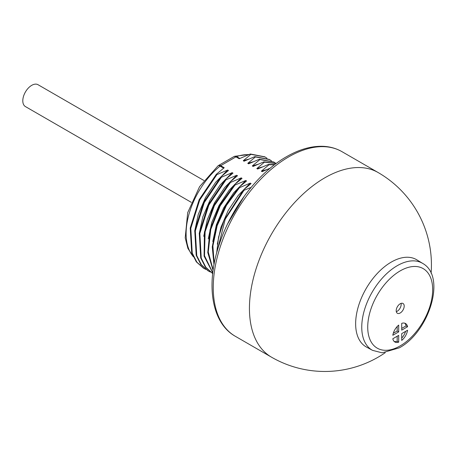 <?xml version="1.0" encoding="UTF-8"?>
<svg xmlns="http://www.w3.org/2000/svg" width="456" height="456" viewBox="0 0 456 456"><rect width="100%" height="100%" fill="white"/><g stroke="black" fill="none" stroke-linecap="round" stroke-linejoin="round"><path stroke-width="0.68" d="M264.725 156.801L250.344 154.003L239.24 158.739L235.974 156.858A4.264 2.462 -120 0 0 233.842 156.647L218.544 165.482A4.264 4.264 0 0 0 217.996 165.853L199.563 186.686L187.69 212.661L185.204 237.838L187.895 248.383L193.247 256.722M250.344 154.003L250.908 154.327L243.259 160.723L248.474 159.201M269.251 159.412L254.864 156.613L244.08 161.202L243.259 160.723M254.864 156.613L255.428 156.938L247.779 163.333L252.994 161.812M273.771 162.022L259.39 159.224L248.605 163.812L247.779 163.333M259.39 159.224L259.954 159.549L252.305 165.95L257.52 164.422M276.136 163.522L263.91 161.834L253.126 166.423L252.305 165.95M263.91 161.834L264.474 162.159L256.825 168.56L262.04 167.033M274.82 164.502L268.436 164.445L257.651 169.034L256.825 168.56M268.436 164.445L269 164.77L261.351 171.171L266.566 169.643M270.322 168.082L262.171 171.644L261.351 171.171M251.091 187.416L244 190.312L243.436 189.981L251.085 183.586L250.258 183.107L239.474 187.695L238.91 187.37L246.559 180.975L245.738 180.496L234.954 185.085L234.39 184.76L242.039 178.364L241.213 177.886L230.428 182.474L229.864 182.149L237.513 175.748L236.692 175.275L225.908 179.863L225.344 179.539L232.993 173.137L232.167 172.664L221.382 177.253L220.818 176.928L228.467 170.527L227.647 170.054L216.862 174.642L216.298 174.312L199.164 199.66L190.232 228.006L191.68 252.721L196.314 261.847L203.456 268.162M248.566 154.687A59.702 34.468 120 0 0 236.561 156.585A4.264 2.462 120 0 0 235.974 156.858L220.675 165.693L224.204 167.728L216.298 174.312M267.005 158.26L265.084 157.006L250.908 154.327M271.525 160.871L269.61 159.617L255.428 156.938M276.051 163.482L274.13 162.228L259.954 159.549M276.057 163.579L264.474 162.159M274.523 164.73L269 164.77M416.801 259.817A50.365 29.076 120 0 0 391.259 262.097A50.365 29.076 120 0 0 358.256 306.808A50.365 29.076 120 0 0 366.442 347.039L372.512 350.345A50.194 28.979 -60 0 1 364.361 310.251A50.194 28.979 -60 0 1 397.244 265.694A50.194 28.979 -60 0 1 422.701 263.42L416.801 259.817M400.203 312.993A5.649 3.26 120 0 0 403.891 308.017A5.649 3.26 120 0 0 403.024 303.485A5.649 3.26 120 0 0 400.203 303.77A5.649 3.26 -60 0 0 396.509 308.746A5.649 3.26 -60 0 0 397.375 313.272A5.649 3.26 -60 0 0 400.203 312.993M392.815 335.28L398.692 331.882L398.692 325.094A10.659 6.156 120 0 0 392.815 335.28M407.584 326.747A10.659 6.156 120 0 0 405.532 323.521A10.659 6.156 120 0 0 401.707 323.355L401.707 330.144L407.584 326.747L406.079 325.88A10.659 6.156 120 0 0 404.723 323.179M392.815 338.757A10.659 6.156 120 0 0 394.867 341.989A10.659 6.156 120 0 0 398.692 342.154L398.692 335.365L392.815 338.757M407.584 330.229L401.707 333.627L401.707 340.41A10.659 6.156 120 0 0 407.584 330.229M396.304 311.647A5.649 3.26 -60 0 0 397.187 311.254A5.649 3.26 120 0 0 401.08 303.371M393.289 333.262L397.187 331.01L397.187 326.519M398.692 331.882L397.187 331.01M401.707 328.4L406.079 325.88M394.172 341.458A10.659 6.156 120 0 0 397.187 341.282L397.187 336.237M398.692 342.154L397.187 341.282M401.707 338.118A10.659 6.156 120 0 0 405.601 331.375M237.012 206.887L234.264 211.43M227.726 223.674L244.239 196.188M244 190.312L225.253 219.136L217.29 250.714M243.436 189.981L224.073 220.225L218.606 236.972L216.657 253M217.307 244.131L220.898 227.419L228.103 210.643L238.22 195.396L250.258 183.107M239.474 187.695L226.427 205.428L217.176 225.674L212.906 245.949L214.177 263.75M238.91 187.37L225.617 205.525L216.315 226.25L212.251 246.884L213.984 264.776M212.781 241.52L216.372 224.808L223.582 208.033L233.694 192.78L245.738 180.496M234.954 185.085L220.197 205.827L210.775 229.414L208.272 251.997L213.157 269.884M234.39 184.76L219.456 205.827L210.034 229.767L207.765 252.561L213.089 270.38M208.261 238.91L211.852 222.192L219.057 205.422L229.174 190.169L241.213 177.886M230.428 182.474L214.388 205.645L205.109 231.808L204.51 255.742L212.792 272.694M229.864 182.149L213.682 205.593L204.43 232.041L204.083 256.101L212.77 272.882M203.735 236.299L207.326 219.581L214.537 202.812L224.648 187.558L236.692 175.275M225.908 179.863L208.814 205.137L199.865 233.415L201.238 258.113L205.821 267.256L212.701 273.497M225.344 179.539L208.215 204.881L199.278 233.227L200.725 257.948L205.36 267.068L212.502 273.383M199.215 233.689L202.806 216.97L210.011 200.201L220.128 184.948L232.167 172.664M221.382 177.253L204.254 202.595L195.322 230.941L196.764 255.662L201.398 264.782L208.335 270.978L210.37 272.015M220.818 176.928L203.69 202.27L194.752 230.616L196.2 255.331L200.834 264.457L207.982 270.773M194.689 231.078L198.28 214.36L205.491 197.585L215.602 182.337L227.647 170.054M216.862 174.642L199.734 199.984L190.796 228.331L192.244 253.051L196.878 262.171L203.815 268.367L205.85 269.405M191.298 202.344L25.416 106.573A12.62 7.285 -60 0 1 22.8 100.793A12.62 7.285 -60 0 1 28.306 88.094A12.62 7.285 -60 0 1 38.03 84.713L203.917 180.49M239.822 158.466L236.561 156.585A4.264 2.896 -109.2 0 0 234.578 156.311A4.264 2.896 -109.2 0 0 234.162 156.511M223.634 168.15L220.083 166.098A4.264 1.932 -128.9 0 0 217.996 165.853M218.544 165.482A4.264 2.462 -120 0 1 220.675 165.693A4.264 2.462 120 0 0 220.083 166.098A59.702 34.468 120 0 0 193.053 256.3M341.937 151.643A106.607 61.549 120 0 0 288.631 156.921A106.607 61.549 120 0 0 218.988 250.868A106.607 61.549 120 0 0 235.33 336.294L271.514 357.185A106.607 61.549 -60 0 1 255.172 271.759A106.607 61.549 -60 0 1 324.815 177.811A106.607 61.549 -60 0 1 378.121 172.533L341.937 151.643C336.34 148.434 330.138 146.661 323.327 146.33C311.573 145.874 299.296 149.334 286.499 156.71C258.107 172.778 231.021 208.249 219.216 244.501C205.633 284.322 211.402 322.899 235.33 336.294M400.203 345.882A45.931 26.516 -60 0 1 367.724 327.129A45.931 26.516 -60 0 1 400.203 270.881A45.931 26.516 -60 0 1 432.676 289.628A45.931 26.516 -60 0 1 400.203 345.882M233.842 156.647A4.264 4.264 0 0 1 234.578 156.311L249.113 154.47M264.52 156.682L265.084 157.006M269.04 159.292L269.61 159.617M273.566 161.903L274.13 162.228M271.514 357.185A106.607 106.607 0 0 0 385.229 352.699M431.097 273.252A106.607 106.607 0 0 0 378.121 172.533M422.701 263.42C446.692 276.661 428.914 332.076 399.319 347.831L382.134 352.824L372.512 350.345M212.296 273.264L212.861 273.589M207.771 270.653L208.335 270.978M203.251 268.037L203.815 268.367"/></g></svg>
